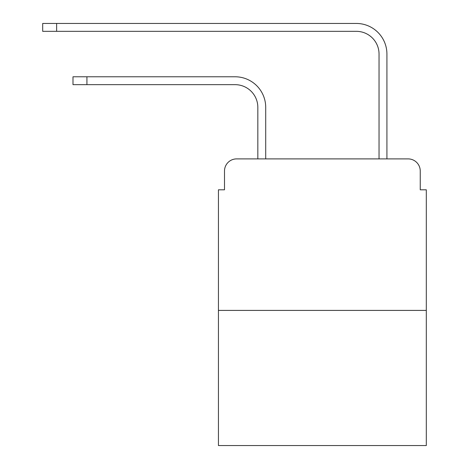 <?xml version="1.0" encoding="UTF-8"?>
<svg xmlns="http://www.w3.org/2000/svg" width="469" height="469" viewBox="0 0 469 469"><rect width="100%" height="100%" fill="white"/><g stroke="black" fill="none" stroke-linecap="round" stroke-linejoin="round"><path stroke-width="0.7" d="M224.499 171.021L224.499 189.804L224.499 171.021A12.118 12.118 0 0 1 236.622 158.897L257.833 158.897L257.833 107.383A22.729 22.729 0 0 0 235.104 84.66A22.729 22.729 0 0 1 257.833 107.383A22.729 22.729 0 0 0 235.104 84.66A22.729 22.729 0 0 1 257.833 107.383A22.729 22.729 0 0 0 235.104 84.66A22.729 22.729 0 0 1 257.833 107.383A22.729 22.729 0 0 0 235.104 84.66A22.729 22.729 0 0 1 257.833 107.383A22.729 22.729 0 0 0 235.104 84.66A22.729 22.729 0 0 1 257.833 107.383A22.729 22.729 0 0 0 235.104 84.66A22.729 22.729 0 0 1 257.833 107.383A22.729 22.729 0 0 0 235.104 84.66A22.729 22.729 0 0 1 257.833 107.383A22.729 22.729 0 0 0 235.104 84.66A22.729 22.729 0 0 1 257.833 107.383A22.729 22.729 0 0 0 235.104 84.66A22.729 22.729 0 0 1 257.833 107.383A22.729 22.729 0 0 0 235.104 84.66A22.729 22.729 0 0 1 257.833 107.383A22.729 22.729 0 0 0 235.104 84.66A22.729 22.729 0 0 1 257.833 107.383A22.729 22.729 0 0 0 235.104 84.66A22.729 22.729 0 0 1 257.833 107.383A22.729 22.729 0 0 0 235.104 84.66L72.994 84.66L72.994 76.781L86.929 76.781L86.929 84.66M426.309 310.408L218.443 310.408L218.443 445.55L426.309 445.55L426.309 189.804L420.247 189.804L420.247 171.021A12.118 12.118 0 0 0 408.13 158.897L236.622 158.897M218.443 310.408L218.443 189.804L224.499 189.804M86.929 76.781L235.104 76.781A30.602 30.602 0 0 1 265.712 107.383L265.712 158.897L265.712 107.383L265.712 158.897L265.712 107.383L265.712 158.897L265.712 107.383L265.712 158.897L265.712 107.383L265.712 158.897L265.712 107.383L265.712 158.897L265.712 107.383L265.712 158.897L265.712 107.383L265.712 158.897L265.712 107.383L265.712 158.897L265.712 107.383L265.712 158.897L265.712 107.383L265.712 158.897L265.712 107.383L265.712 158.897L265.712 107.383L265.712 158.897L275.104 158.897M369.642 158.897L379.04 158.897L379.04 54.052A22.729 22.729 0 0 0 356.311 31.329A22.729 22.729 0 0 1 379.04 54.052A22.729 22.729 0 0 0 356.311 31.329A22.729 22.729 0 0 1 379.04 54.052A22.729 22.729 0 0 0 356.311 31.329A22.729 22.729 0 0 1 379.04 54.052A22.729 22.729 0 0 0 356.311 31.329A22.729 22.729 0 0 1 379.04 54.052A22.729 22.729 0 0 0 356.311 31.329A22.729 22.729 0 0 1 379.04 54.052A22.729 22.729 0 0 0 356.311 31.329A22.729 22.729 0 0 1 379.04 54.052A22.729 22.729 0 0 0 356.311 31.329A22.729 22.729 0 0 1 379.04 54.052A22.729 22.729 0 0 0 356.311 31.329A22.729 22.729 0 0 1 379.04 54.052A22.729 22.729 0 0 0 356.311 31.329A22.729 22.729 0 0 1 379.04 54.052A22.729 22.729 0 0 0 356.311 31.329A22.729 22.729 0 0 1 379.04 54.052A22.729 22.729 0 0 0 356.311 31.329A22.729 22.729 0 0 1 379.04 54.052A22.729 22.729 0 0 0 356.311 31.329A22.729 22.729 0 0 1 379.04 54.052A22.729 22.729 0 0 0 356.311 31.329L42.691 31.329L42.691 23.45L56.632 23.45L56.632 31.329M56.632 23.45L356.311 23.45A30.602 30.602 0 0 1 386.919 54.052L386.919 158.897L386.919 54.052L386.919 158.897L386.919 54.052L386.919 158.897L386.919 54.052L386.919 158.897L386.919 54.052L386.919 158.897L386.919 54.052L386.919 158.897L386.919 54.052L386.919 158.897L386.919 54.052L386.919 158.897L386.919 54.052L386.919 158.897L386.919 54.052L386.919 158.897L386.919 54.052L386.919 158.897L386.919 54.052L386.919 158.897L386.919 54.052L386.919 158.897L408.13 158.897M420.247 189.804L420.247 171.021"/></g></svg>
